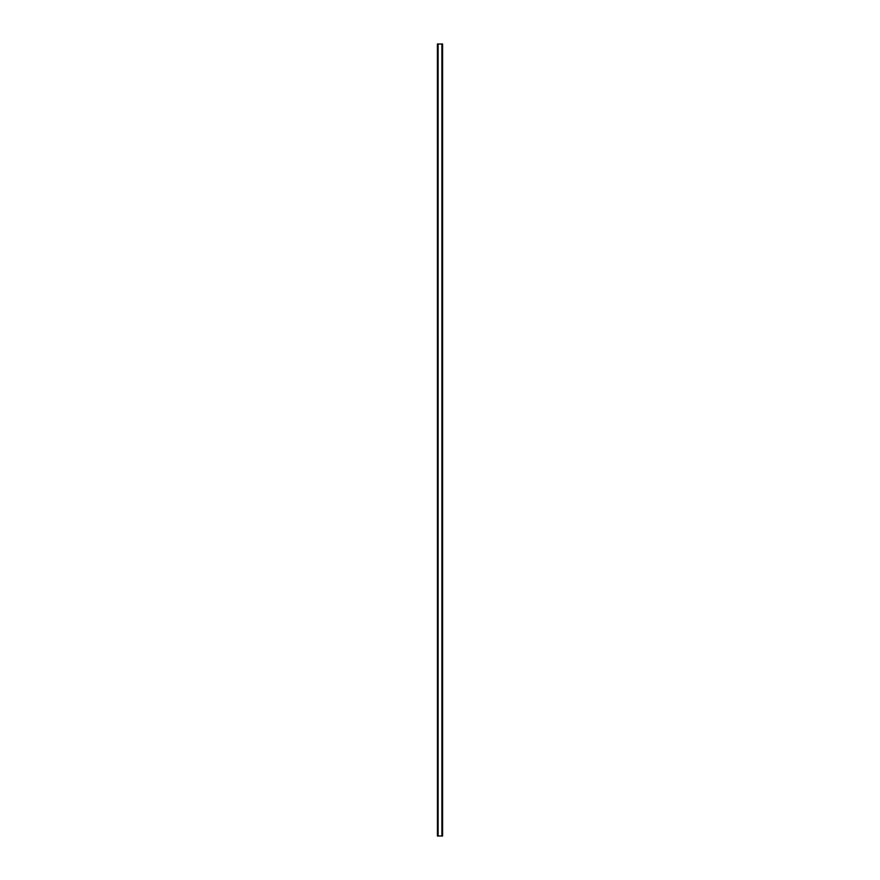 <?xml version="1.0" encoding="UTF-8"?>
<svg xmlns="http://www.w3.org/2000/svg" width="880" height="880" viewBox="0 0 880 880"><rect width="100%" height="100%" fill="white"/><g stroke="black" fill="none" stroke-linecap="round" stroke-linejoin="round"><path stroke-width="1.32" d="M437.437 44L437.437 836L437.404 44L437.492 836L442.596 836L442.596 44L442.563 836M442.563 44L437.492 44M437.965 44L437.965 836M438.02 44L438.02 836M438.119 44L438.119 836M441.881 44L441.881 836M441.98 44L441.98 836M442.035 44L442.035 836M437.558 44L437.558 836M442.442 44L442.442 836M442.508 44L442.508 836"/></g></svg>
